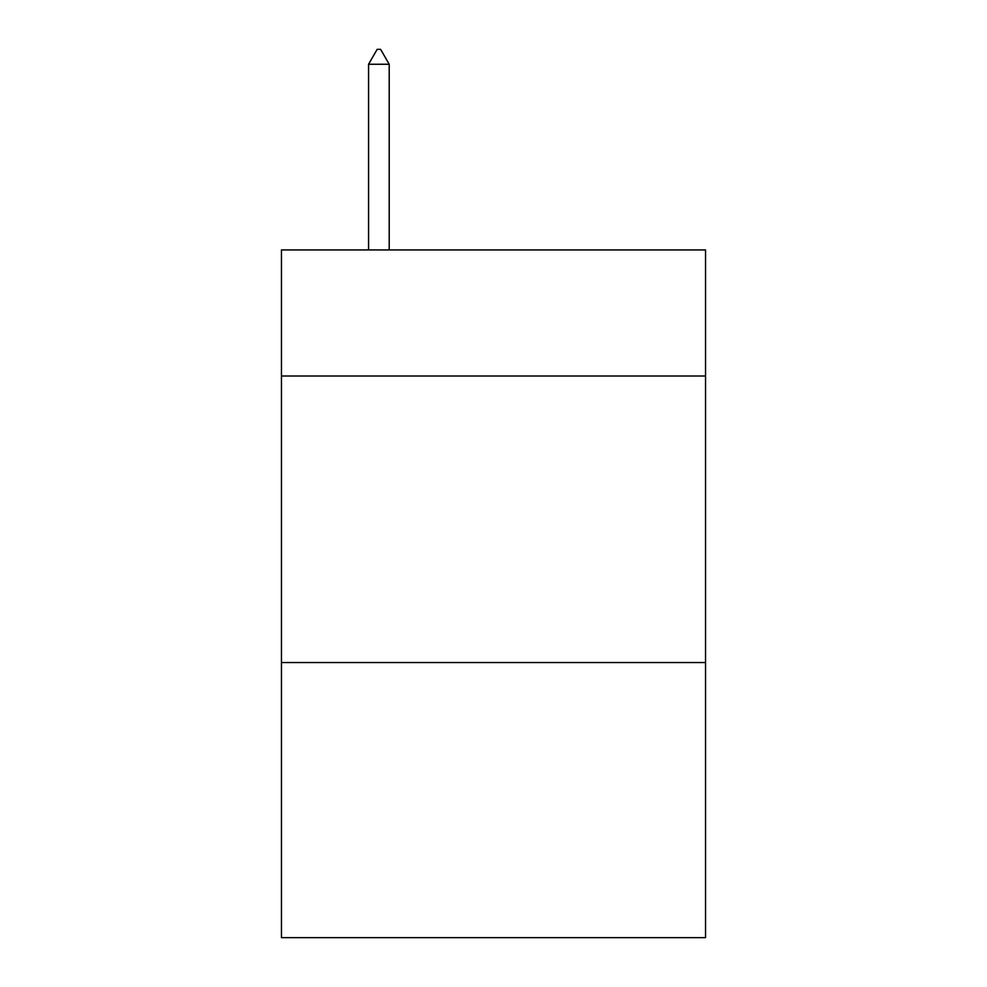 <?xml version="1.0" encoding="UTF-8"?>
<svg xmlns="http://www.w3.org/2000/svg" width="987" height="987" viewBox="0 0 987 987"><rect width="100%" height="100%" fill="white"/><g stroke="black" fill="none" stroke-linecap="round" stroke-linejoin="round"><path stroke-width="1.48" d="M705.545 376.01L705.545 249.933L281.455 249.933L281.455 376.01L705.545 376.01L705.545 937.65L281.455 937.65L281.455 376.01M705.545 662.561L281.455 662.561M389.199 64.254L380.6 49.35L377.157 49.35L368.57 64.254L389.199 64.254L389.199 249.933M368.57 64.254L368.57 249.933"/></g></svg>

